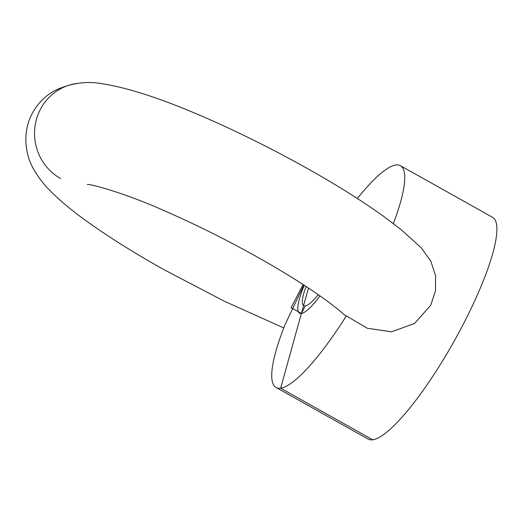 <?xml version="1.0" encoding="UTF-8"?>
<svg xmlns="http://www.w3.org/2000/svg" width="523" height="523" viewBox="0 0 523 523"><rect width="100%" height="100%" fill="white"/><g stroke="black" fill="none" stroke-linecap="round" stroke-linejoin="round"><path stroke-width="0.78" d="M283.773 327.921L224.485 301.3L163.921 269.646C134.522 253.158 109.059 237.22 87.537 221.817C72.422 211.07 59.877 200.629 49.901 190.503C44.082 184.743 38.859 177.977 34.237 170.197C26.732 158.234 20.959 135.111 31.955 113.936C37.493 103.659 45.07 95.899 54.699 90.649C71.18 82.791 87.871 80.64 104.763 84.203C133.306 88.943 171.276 102.07 218.66 123.578C248.275 137.013 277.621 151.866 306.7 168.138C336.237 184.697 361.792 200.708 383.366 216.162L401.167 229.682L421.146 247.719L430.782 261.108L435.548 275.575L435.522 290.742L430.717 305.216L414.569 323.502L391.544 331.778L367.381 328.274L344.062 314.598C339.335 310.27 332.438 304.844 323.371 298.3C305.569 285.558 283.433 271.744 256.976 256.865C226.263 239.697 195.726 224.478 165.379 211.2C123.735 192.444 88.766 183.54 87.23 184.482M303.85 285.022L285.074 324.574A127.135 27.104 -60.7 0 0 276.092 387.491A127.135 27.104 -60.7 0 0 280.648 388.184A127.135 27.104 -60.7 0 0 346.219 316.173M276.092 387.491L368.192 439.104A127.135 27.104 -60.7 0 0 372.749 439.804A127.135 27.104 -60.7 0 0 458.88 332.556A127.135 27.104 -60.7 0 0 492.509 217.293L400.402 165.68A127.135 27.104 -60.7 0 0 395.852 164.98A127.135 27.104 -60.7 0 0 357.366 198.505M393.368 223.569A127.135 27.104 -60.7 0 0 400.402 165.68M306.092 286.486A42.271 9.015 -60.7 0 0 303.765 305.713A42.271 9.015 -60.7 0 0 305.275 305.942L301.392 313.48A50.855 10.846 119.3 0 1 299.568 313.199A50.855 10.846 119.3 0 1 304.275 285.296A50.855 10.846 -60.7 0 0 299.568 313.199A50.855 10.846 -60.7 0 0 301.392 313.48A50.855 10.846 -60.7 0 0 319.978 295.894A50.855 10.846 119.3 0 1 301.392 313.48L291.095 307.707L303.065 284.512M305.275 305.942A42.271 9.015 -60.7 0 0 318.193 294.645M308.452 288.042L280.648 388.184L372.749 439.804M60.57 178.513A50.855 49.051 -97.8 0 1 35.309 124.363A50.855 49.051 -97.8 0 1 77.169 83.432"/></g></svg>
